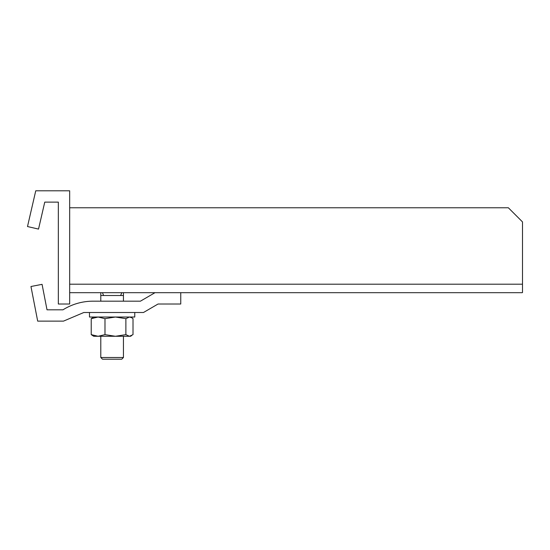 <?xml version="1.0" encoding="UTF-8"?>
<svg xmlns="http://www.w3.org/2000/svg" width="550" height="550" viewBox="0 0 550 550"><rect width="100%" height="100%" fill="white"/><g stroke="black" fill="none" stroke-linecap="round" stroke-linejoin="round"><path stroke-width="0.82" d="M69.664 292.689L154.997 292.689L140.422 301.18L93.026 301.18A56.602 56.602 0 0 0 62.982 309.815L47.018 309.815L42.068 284.343L30.958 286.502L37.689 321.131L63.477 321.131L83.813 312.503L143.474 312.503L158.056 304.012L180.751 304.012L180.751 292.689L522.184 292.689A8.821 1.677 -88.9 0 0 522.5 292.531L522.5 284.199L69.664 284.199M69.664 207.769L508.351 207.769L522.5 221.925L522.5 284.199M134.757 312.503L134.757 317.027L89.478 317.027L89.478 312.503M93.72 317.027L91.224 318.67L98.106 317.027L104.988 318.67L104.988 334.634L98.106 336.277L91.224 334.634L93.72 336.277L115.438 336.277L104.988 334.634M104.988 318.67L115.438 317.027L125.881 318.67L129.449 317.027L131.642 317.68L133.011 318.67L133.011 334.634L129.449 336.277L125.881 334.634L115.438 336.277L130.515 336.277L131.642 335.624M125.881 318.67L125.881 334.634M91.224 318.67L91.224 334.634M123.441 292.689L123.441 295.522L120.608 295.522L121.797 292.689M102.438 292.689L103.627 295.522L120.608 295.522M103.627 295.522L100.794 295.522L100.794 292.689M100.794 357.5L102.493 359.198L121.743 359.198L123.441 357.5L100.794 357.5L100.794 336.277M180.751 292.689L154.997 292.689M44.756 202.125L58.341 202.125L58.341 304.012L69.664 304.012L69.664 190.802L35.75 190.802L27.5 226.545L38.527 229.089L44.756 202.125M130.515 317.027L131.642 317.68M100.794 301.18L100.794 295.522M123.441 357.5L123.441 336.277M123.441 301.18L123.441 295.522"/></g></svg>
